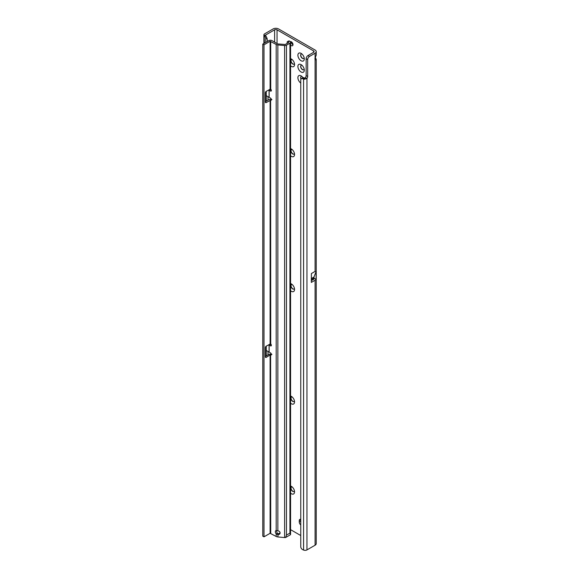 <?xml version="1.0" encoding="UTF-8"?>
<svg xmlns="http://www.w3.org/2000/svg" width="579" height="579" viewBox="0 0 579 579"><rect width="100%" height="100%" fill="white"/><g stroke="black" fill="none" stroke-linecap="round" stroke-linejoin="round"><path stroke-width="0.87" d="M290.564 486.005A4.516 2.613 60 0 1 291.353 486.353A4.516 2.613 60 0 1 294.552 491.882A4.516 2.613 60 0 1 291.353 493.728A4.516 2.613 60 0 1 290.564 493.156M292.134 486.917A2.584 1.491 -120 0 0 291.432 487.011A2.584 1.491 -120 0 0 291.034 489.081A2.584 1.491 -120 0 0 292.721 491.361A2.584 1.491 -120 0 0 294.016 491.484A2.584 1.491 -120 0 0 294.45 490.927M290.564 396.036A4.516 2.613 60 0 1 291.353 396.383A4.516 2.613 60 0 1 294.552 401.92A4.516 2.613 60 0 1 291.353 403.758A4.516 2.613 60 0 1 290.564 403.187M292.134 396.948A2.584 1.491 -120 0 0 291.432 397.042A2.584 1.491 -120 0 0 291.034 399.112A2.584 1.491 -120 0 0 292.721 401.392A2.584 1.491 -120 0 0 294.016 401.515A2.584 1.491 -120 0 0 294.45 400.957M290.564 283.58A4.516 2.613 60 0 1 291.353 283.92A4.516 2.613 60 0 1 294.552 289.457A4.516 2.613 60 0 1 291.353 291.302A4.516 2.613 60 0 1 290.564 290.73M292.134 284.484A2.584 1.491 -120 0 0 291.432 284.586A2.584 1.491 -120 0 0 291.034 286.656A2.584 1.491 -120 0 0 292.721 288.928A2.584 1.491 -120 0 0 294.016 289.059A2.584 1.491 -120 0 0 294.45 288.494M290.564 148.622A4.516 2.613 60 0 1 291.353 148.969A4.516 2.613 60 0 1 294.552 154.499A4.516 2.613 60 0 1 291.353 156.344A4.516 2.613 60 0 1 290.564 155.773M292.134 149.534A2.584 1.491 -120 0 0 291.432 149.628A2.584 1.491 -120 0 0 291.034 151.698A2.584 1.491 -120 0 0 292.721 153.978A2.584 1.491 -120 0 0 294.016 154.101A2.584 1.491 -120 0 0 294.45 153.544M290.564 58.653A4.516 2.613 60 0 1 291.353 59A4.516 2.613 60 0 1 294.552 64.53A4.516 2.613 60 0 1 291.353 66.375A4.516 2.613 60 0 1 290.564 65.803M292.134 59.565A2.584 1.491 -120 0 0 291.432 59.659A2.584 1.491 -120 0 0 291.034 61.729A2.584 1.491 -120 0 0 292.721 64.008A2.584 1.491 -120 0 0 294.016 64.131A2.584 1.491 -120 0 0 294.45 63.574M301.094 71.999A4.516 2.613 60 0 1 297.896 66.469A4.516 2.613 60 0 1 301.094 64.624L301.094 64.624A4.516 2.613 60 0 1 304.286 70.153A4.516 2.613 60 0 1 301.094 71.999M301.876 65.188A2.584 1.491 -120 0 0 301.174 65.282A2.584 1.491 -120 0 0 300.776 67.352A2.584 1.491 -120 0 0 302.462 69.632A2.584 1.491 -120 0 0 303.751 69.755A2.584 1.491 -120 0 0 304.192 69.198M301.094 60.752A4.516 2.613 60 0 1 297.896 55.222A4.516 2.613 60 0 1 301.094 53.377L301.094 53.377A4.516 2.613 60 0 1 304.286 58.913A4.516 2.613 60 0 1 301.094 60.752M301.876 53.941A2.584 1.491 -120 0 0 301.174 54.035A2.584 1.491 -120 0 0 300.776 56.105A2.584 1.491 -120 0 0 302.462 58.385A2.584 1.491 -120 0 0 303.751 58.508A2.584 1.491 -120 0 0 304.192 57.951M300.754 83.029A4.516 2.613 60 0 1 297.903 77.521A4.516 2.613 60 0 1 301.094 75.863L301.094 75.863A4.516 2.613 60 0 1 302.969 77.651M301.876 76.428A2.584 1.491 -120 0 0 301.174 76.529A2.584 1.491 -120 0 0 300.979 79.135M290.564 44.916A2.323 1.339 -120 0 0 291.353 45.611A2.323 1.339 -120 0 0 292.518 45.727A2.323 1.339 -120 0 0 292.873 43.859A2.323 1.339 -120 0 0 291.353 41.811A2.323 1.339 -120 0 0 290.245 41.666M291.237 41.746A2.323 1.339 -120 0 0 292.873 44.728A2.323 1.339 -120 0 0 292.996 44.793M291.512 486.975A2.584 1.491 -120 0 0 291.208 489.067A2.584 1.491 -120 0 0 292.873 491.267A2.584 1.491 -120 0 0 294.089 491.441M291.512 397.006A2.584 1.491 -120 0 0 291.208 399.097A2.584 1.491 -120 0 0 292.873 401.305A2.584 1.491 -120 0 0 294.089 401.471M291.512 284.542A2.584 1.491 -120 0 0 291.208 286.634A2.584 1.491 -120 0 0 292.873 288.841A2.584 1.491 -120 0 0 294.089 289.008M291.512 149.592A2.584 1.491 -120 0 0 291.208 151.684A2.584 1.491 -120 0 0 292.873 153.884A2.584 1.491 -120 0 0 294.089 154.057M301.246 76.493A2.584 1.491 -120 0 0 301.102 78.983M301.246 65.246A2.584 1.491 -120 0 0 300.95 67.338A2.584 1.491 -120 0 0 302.614 69.538A2.584 1.491 -120 0 0 303.83 69.712M291.512 59.623A2.584 1.491 -120 0 0 291.208 61.714A2.584 1.491 -120 0 0 292.873 63.922A2.584 1.491 -120 0 0 294.089 64.088M301.246 53.999A2.584 1.491 -120 0 0 300.95 56.091A2.584 1.491 -120 0 0 302.614 58.298A2.584 1.491 -120 0 0 303.83 58.465M305.437 77.666L303.577 79.12L302.817 78.787A2.584 1.686 -127.5 0 0 301.246 78.845A2.584 1.686 -127.5 0 0 300.754 79.996L300.754 546.714A2.584 1.686 -127.5 0 0 302.817 549.717L303.577 550.05A2.584 1.491 0 0 0 306.957 549.912L315.092 545.215A3.872 2.236 0 0 0 316.228 543.638L316.228 59.333L315.475 59.89L315.092 59.586A2.584 1.491 -60 0 1 315.092 58.059L316.228 55.15L316.228 51.618A3.872 2.236 180 0 1 315.092 53.196L309.49 56.431A2.584 1.491 120 0 0 307.666 59.594L307.666 76.464A2.584 1.491 -60 0 1 306.957 78.541L305.437 77.666A2.584 1.491 -60 0 0 306.146 75.588L306.146 58.718A2.584 1.491 120 0 1 307.97 55.555L313.572 52.32A1.723 0.992 180 0 0 314.079 51.618A1.723 0.992 180 0 0 313.572 50.916L277.052 29.826A1.723 0.992 180 0 0 274.612 29.826L274.612 42.129M300.754 519.399A2.584 1.491 -120 0 0 299.799 519.435A2.584 1.491 -120 0 0 299.263 520.615L299.263 522.019A2.584 1.491 -120 0 0 300.754 524.95M290.564 529.647L300.754 535.532M315.345 57.538L316.228 59.333M311.314 279.664L311.401 273.541L315.092 271.406L316.083 271.551L316.083 279.244A3.872 2.236 180 0 1 315.092 280.229L315.092 545.215M311.386 279.556L313.84 278.144A1.723 0.992 180 0 1 314.079 278.651A1.723 0.992 180 0 1 313.572 279.353L311.314 280.656M311.401 273.541L311.314 282.414L315.092 280.229M274.612 29.826L265.558 35.058L265.616 35.507M316.228 51.618A3.872 2.236 180 0 0 315.092 50.033L278.571 28.95A3.872 2.236 180 0 0 273.093 28.95L264.654 33.821A2.584 1.491 180 0 0 263.894 34.878A2.584 1.491 180 0 0 264.089 35.449L265.479 35.116L267.071 38.352L267.484 41.406M265.768 42.39L265.768 38.916A2.584 1.267 -113.5 0 0 264.415 35.789L265.464 35.326M266.282 355.926L266.282 350.635M266.282 101.13L266.282 95.839M268.005 354.934L268.005 351.591M268.005 100.138L268.005 96.802M264.415 43.164L264.089 35.449M304.967 78.158L304.141 79.301A2.584 1.491 180 0 1 303.577 79.12L303.577 550.05M306.957 549.912L306.957 78.541L304.141 79.301M302.817 78.787L304.113 77.796A2.584 1.686 -127.5 0 0 302.542 77.854L301.246 78.845M304.113 77.796L304.872 78.129M313.84 278.144L316.083 279.244M314.006 276.986L311.386 278.499L314.006 276.986L314.006 278.043M316.083 271.551L314.021 276.921M280.106 532.941A2.367 1.911 -164.7 0 0 277.855 530.805L276.19 530.567A2.367 1.368 -120 0 0 275.836 530.675A2.367 1.368 -120 0 0 276.19 533.925L277.855 534.663A2.367 1.911 -164.7 0 0 280.048 533.353A2.367 1.911 -164.7 0 0 280.106 532.941M271.363 90.505L270.451 91.033A1.288 0.745 -120 0 0 271.095 91.098A1.288 0.745 -120 0 0 271.363 90.505A1.288 0.745 -120 0 0 270.719 89.13L266.239 91.316L266.246 95.673L270.451 98.061A1.288 0.745 -120 0 1 271.363 99.646A1.288 0.745 -120 0 1 271.095 100.239A1.288 0.745 -120 0 1 270.719 100.283L271.935 99.581M287.495 41.558A1.723 0.847 -113.5 0 1 288.183 41.731L288.718 42.491L285.237 44.496L278.123 43.953A1.288 0.745 0 0 1 277.413 43.743L271.935 40.581A2.15 1.245 180 0 0 268.895 40.581L262.772 44.113L263.988 44.822L270.111 41.283L276.19 44.445A3.011 1.737 0 0 0 277.855 44.938L284.6 45.553A2.15 1.245 0 0 0 286.453 45.205L289.934 43.193A2.15 1.245 0 0 0 290.564 42.318A2.15 1.245 0 0 0 290.13 41.572L289.558 41.131A1.723 0.847 -113.5 0 0 288.87 40.957L287.495 41.558A1.723 0.847 -113.5 0 0 287.148 42.339L287.148 43.396M276.61 530.646A2.367 1.368 -120 0 0 276.878 532.362L277.355 533.252L276.19 533.925L276.19 536.465L270.111 533.302L263.988 536.834L263.988 44.822M271.363 345.301L270.451 345.829A1.288 0.745 -120 0 0 271.095 345.895A1.288 0.745 -120 0 0 270.719 343.926L266.239 346.112L266.246 350.461L270.451 352.857A1.288 0.745 60 0 1 271.29 353.993A1.288 0.745 60 0 1 271.095 355.028A1.288 0.745 60 0 1 270.719 355.072L271.935 354.37M265.327 356.476L268.895 354.42A2.15 1.245 180 0 1 271.334 354.174M266.239 346.112A1.288 0.745 120 0 0 265.327 347.69L265.327 356.83A1.288 0.745 120 0 0 265.595 357.417A1.288 0.745 120 0 0 266.239 357.359L271.356 354.182M270.603 355.072L270.719 533.302M265.327 101.68L268.895 99.624A2.15 1.245 180 0 1 271.334 99.378M266.239 91.316A1.288 0.745 120 0 0 265.327 92.893L265.327 102.034A1.288 0.745 120 0 0 265.595 102.628A1.288 0.745 120 0 0 266.239 102.563L270.603 100.283L271.356 99.385M270.603 100.283L270.719 343.926M271.327 345.004L269.532 344.208M270.451 345.829L269.126 345.062L269.126 352.097M268.518 344.794L269.126 345.062M271.327 90.215L269.532 89.412M270.451 91.033L269.126 90.273L269.126 97.301M268.518 89.998L269.126 90.273M290.564 42.318L290.564 534.337A2.15 1.245 180 0 1 290.448 534.728L285.621 537.522A2.15 1.245 180 0 1 284.6 537.565L277.855 536.95L278.101 533.751L279.939 533.042A2.367 1.911 -164.7 0 0 280.098 532.839M277.355 533.252L278.101 533.751M277.855 536.95A3.011 1.737 180 0 1 276.19 536.465M285.621 537.522L286.453 535.112L289.934 533.107L290.448 534.728M263.988 536.834L262.772 536.132L262.772 44.113M313.572 50.916L313.572 52.32M277.052 43.534L277.052 29.826M313.572 278.296L313.572 279.353M315.092 59.586L315.092 271.406M315.092 53.196L315.092 58.059M300.754 519.761L299.263 520.615M300.754 521.165L299.263 522.019M265.768 38.916L267.071 38.352M307.666 76.464L306.146 75.588M307.666 59.594L306.146 58.718M309.49 56.431L307.97 55.555M269.083 352.075L269.083 345.041L269.944 344.396M269.083 97.279L269.083 90.252L269.944 89.6M276.19 530.567L276.19 44.445M270.719 89.13L270.719 41.283M277.855 530.805L277.855 44.938M284.6 537.565L284.6 45.553M286.453 45.205L286.453 535.112M289.934 533.107L289.934 43.193M288.183 41.731L289.558 41.131M270.111 100.326L270.111 343.875M270.111 355.122L270.111 533.302M270.111 41.283L270.111 89.079M265.327 102.034L266.239 102.563M265.327 356.83L266.239 357.359M263.894 43.468L263.894 34.878"/></g></svg>
